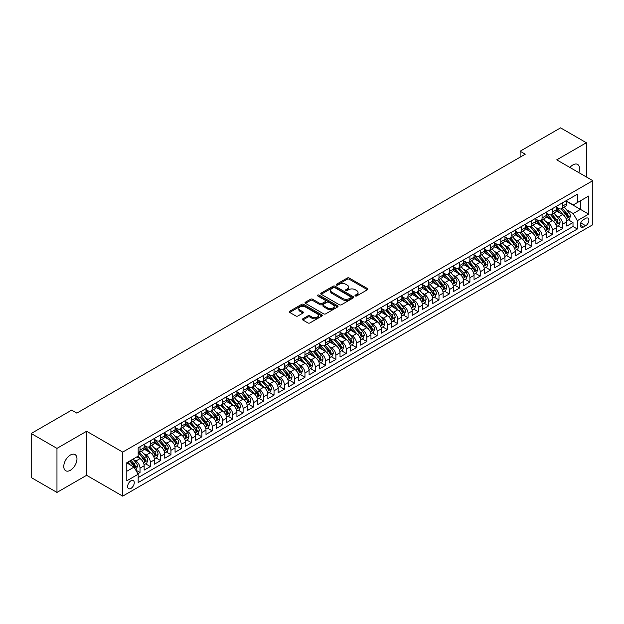 <?xml version="1.0" encoding="UTF-8"?>
<svg xmlns="http://www.w3.org/2000/svg" width="624" height="624" viewBox="0 0 624 624"><rect width="100%" height="100%" fill="white"/><g stroke="black" fill="none" stroke-linecap="round" stroke-linejoin="round"><path stroke-width="0.94" d="M355.306 295.932A0.998 0.577 0 0 0 356.717 295.932L367.474 289.723A1.427 0.827 0 0 0 367.887 289.138A1.427 0.827 0 0 0 367.474 288.553L349.253 278.039A1.427 0.827 0 0 0 347.233 278.039L336.484 284.248A0.998 0.577 0 0 0 336.188 284.653A0.998 0.577 0 0 0 336.484 285.067A0.998 0.577 0 0 0 337.896 285.067L339.292 284.263A4.579 2.644 0 0 1 345.766 284.263L347.279 285.137A4.579 2.644 0 0 1 348.621 287.009A4.579 2.644 0 0 1 347.279 288.881L345.891 289.684A0.998 0.577 0 0 0 345.595 290.09A0.998 0.577 0 0 0 345.891 290.495A0.998 0.577 0 0 0 347.311 290.495L348.699 289.692A4.579 2.644 0 0 1 355.173 289.692L356.694 290.573A4.579 2.644 0 0 1 358.036 292.438A4.579 2.644 0 0 1 356.694 294.31L355.306 295.113A0.998 0.577 0 0 0 355.009 295.526A0.998 0.577 0 0 0 355.306 295.932L355.306 295.113M70.372 470.278A9.329 5.39 120 0 0 76.471 462.056A9.329 5.39 120 0 0 75.044 454.576A9.329 5.39 120 0 0 70.372 455.044A9.329 5.39 120 0 0 64.28 463.265A9.329 5.39 120 0 0 65.707 470.738A9.329 5.39 120 0 0 70.372 470.278M578.815 172.606A9.329 5.39 120 0 0 577.621 164.416A9.329 5.39 120 0 0 572.957 164.884A9.329 5.39 120 0 0 569.93 167.474M130.946 488.405A4.664 2.691 120 0 0 133.988 484.294A4.664 2.691 120 0 0 133.279 480.55A4.664 2.691 120 0 0 130.946 480.784A4.664 2.691 120 0 0 127.897 484.895A4.664 2.691 120 0 0 128.606 488.631A4.664 2.691 120 0 0 130.946 488.405M302.812 318.817A1.427 0.827 0 0 0 302.39 319.402A1.427 0.827 0 0 0 302.812 319.987L307.921 322.936A1.427 0.827 0 0 0 309.941 322.936L321.883 316.04A1.427 0.827 0 0 0 322.304 315.463A1.427 0.827 0 0 0 321.883 314.878L303.67 304.356A1.427 0.827 0 0 0 301.642 304.356L289.708 311.251A1.427 0.827 0 0 0 289.286 311.836A1.427 0.827 0 0 0 289.708 312.421L295.877 315.986A1.427 0.827 0 0 0 297.898 315.986L303.014 313.037A1.427 0.827 0 0 0 303.428 312.452A1.427 0.827 0 0 0 303.014 311.867L299.949 310.097A3.83 2.207 0 0 1 298.826 308.537A3.83 2.207 0 0 1 301.189 306.493A3.83 2.207 0 0 1 305.362 306.977L317.359 313.895A3.83 2.207 0 0 1 318.474 315.463A3.83 2.207 0 0 1 316.111 317.499A3.83 2.207 0 0 1 311.938 317.023L309.941 315.869A1.427 0.827 0 0 0 307.921 315.869L302.812 318.817L302.812 319.987M86.611 431.262L56.971 448.375L31.2 433.493L31.2 477.539L56.971 492.422L86.611 475.309L122.694 496.142L122.694 452.096L86.611 431.262L86.611 475.309M586.357 176.966L586.357 142.74L556.717 159.853L592.8 180.679L122.694 452.096M586.357 142.74L560.586 127.858L520.12 151.219L520.12 157.17M31.2 433.493L71.666 410.132L76.822 413.111L525.275 154.198L520.12 151.219M339.394 304.769A1.427 0.827 0 0 0 341.414 304.769L353.356 297.874A1.427 0.827 0 0 0 353.777 297.289A1.427 0.827 0 0 0 353.356 296.704L335.143 286.19A1.427 0.827 0 0 0 333.115 286.19L321.173 293.085A1.427 0.827 0 0 0 320.759 293.67A1.427 0.827 0 0 0 321.173 294.255L339.394 304.769M318.084 296.15A0.998 0.577 0 0 1 319.098 296.291L319.098 295.097L337.615 305.791A1.427 0.827 0 0 1 338.036 306.376A1.427 0.827 0 0 1 337.615 306.961L325.681 313.856A1.427 0.827 0 0 1 323.653 313.856L305.44 303.334L310.549 300.409L310.549 299.216L305.44 302.172A1.427 0.827 0 0 0 305.019 302.749A1.427 0.827 0 0 0 305.44 303.334L305.44 302.172M310.549 300.409A1.427 0.827 0 0 1 312.577 300.409L312.577 299.216A1.427 0.827 0 0 0 310.549 299.216M312.577 299.216L319.964 303.482A1.427 0.827 0 0 0 321.984 303.482L325.377 301.525A1.427 0.827 0 0 0 325.79 300.94A1.427 0.827 0 0 0 325.377 300.355L317.686 295.916A0.998 0.577 0 0 1 317.39 295.511A0.998 0.577 0 0 1 318.006 294.973A0.998 0.577 0 0 1 319.098 295.097M137.873 473.749L140.018 472.508L135.736 470.044M133.302 459.529L135.892 461.027A5.834 3.37 60 0 1 140.018 468.164L144.136 465.785L144.136 470.129L150.322 466.557L145.634 463.85M143.614 453.578L146.203 455.075A5.834 3.37 60 0 1 150.322 462.212L154.448 459.833L154.448 464.178L160.633 460.606L155.945 457.899M153.925 447.626L156.507 449.116A5.834 3.37 60 0 1 160.633 456.261L164.759 453.882L164.759 458.227L170.945 454.654L166.249 451.948M164.229 441.675L166.819 443.165A5.834 3.37 60 0 1 170.945 450.31L175.063 447.931L175.063 452.275L181.249 448.703L176.561 445.996M174.541 435.724L177.13 437.213A5.834 3.37 60 0 1 181.249 444.358L185.375 441.979L185.375 446.324L191.56 442.751L186.872 440.045M184.852 429.772L187.434 431.262A5.834 3.37 60 0 1 191.56 438.407L195.686 436.028L195.686 440.372L201.872 436.8L197.176 434.093M195.156 423.821L197.746 425.311A5.834 3.37 60 0 1 201.872 432.455L205.998 430.076L205.998 434.421L212.183 430.849L207.488 428.142M205.468 417.862L208.057 419.359A5.834 3.37 60 0 1 212.183 426.504L216.302 424.125L216.302 428.47L222.487 424.897L217.799 422.191M215.779 411.91L218.369 413.408A5.834 3.37 60 0 1 222.487 420.553L226.613 418.166L226.613 422.518L232.799 418.946L228.111 416.231M226.083 405.959L228.673 407.456A5.834 3.37 60 0 1 232.799 414.601L236.925 412.214L236.925 416.559L243.11 412.994L238.415 410.28M236.395 400.007L238.984 401.505A5.834 3.37 60 0 1 243.11 408.65L247.229 406.263L247.229 410.608L253.414 407.043L248.726 404.329M246.706 394.056L249.296 395.554A5.834 3.37 60 0 1 253.414 402.691L257.54 400.312L257.54 404.656L263.726 401.084L259.038 398.377M257.018 388.105L259.6 389.602A5.834 3.37 60 0 1 263.726 396.739L267.852 394.36L267.852 398.705L274.037 395.132L269.342 392.426M267.322 382.153L269.911 383.651A5.834 3.37 60 0 1 274.037 390.788L278.156 388.409L278.156 392.753L284.349 389.181L279.653 386.474M277.633 376.202L280.223 377.699A5.834 3.37 60 0 1 284.349 384.836L288.467 382.457L288.467 386.802L294.653 383.23L289.965 380.523M287.945 370.25L290.534 371.74A5.834 3.37 60 0 1 294.653 378.885L298.779 376.506L298.779 380.851L304.964 377.278L300.277 374.572M298.249 364.299L300.838 365.789A5.834 3.37 60 0 1 304.964 372.934L309.091 370.555L309.091 374.899L315.276 371.327L310.58 368.62M308.56 358.348L311.15 359.837A5.834 3.37 60 0 1 315.276 366.982L319.394 364.603L319.394 368.948L325.58 365.375L320.892 362.669M318.872 352.396L321.461 353.886A5.834 3.37 60 0 1 325.58 361.031L329.706 358.652L329.706 362.996L335.891 359.424L331.204 356.717M329.183 346.445L331.765 347.935A5.834 3.37 60 0 1 335.891 355.079L340.018 352.7L340.018 357.045L346.203 353.473L341.507 350.766M339.487 340.486L342.077 341.983A5.834 3.37 60 0 1 346.203 349.128L350.321 346.749L350.321 351.094L356.507 347.521L351.819 344.815M349.799 334.534L352.388 336.032A5.834 3.37 60 0 1 356.507 343.177L360.633 340.79L360.633 345.134L366.818 341.57L362.131 338.855M360.11 328.583L362.692 330.08A5.834 3.37 60 0 1 366.818 337.225L370.945 334.838L370.945 339.183L377.13 335.618L372.442 332.904M370.414 322.631L373.004 324.129A5.834 3.37 60 0 1 377.13 331.266L381.256 328.887L381.256 333.232L387.442 329.659L382.746 326.953M380.726 316.68L383.315 318.178A5.834 3.37 60 0 1 387.442 325.315L391.56 322.936L391.56 327.28L397.745 323.708L393.058 321.001M391.037 310.729L393.627 312.226A5.834 3.37 60 0 1 397.745 319.363L401.872 316.984L401.872 321.329L408.057 317.756L403.369 315.05M401.341 304.777L403.931 306.275A5.834 3.37 60 0 1 408.057 313.412L412.183 311.033L412.183 315.377L418.369 311.805L413.673 309.098M411.653 298.826L414.242 300.316A5.834 3.37 60 0 1 418.369 307.46L422.487 305.081L422.487 309.426L428.672 305.854L423.985 303.147M421.964 292.874L424.554 294.364A5.834 3.37 60 0 1 428.672 301.509L432.799 299.13L432.799 303.475L438.984 299.902L434.296 297.196M432.276 286.923L434.858 288.413A5.834 3.37 60 0 1 438.984 295.558L443.11 293.179L443.11 297.523L449.296 293.951L444.6 291.244M442.58 280.972L445.169 282.461A5.834 3.37 60 0 1 449.296 289.606L453.422 287.227L453.422 291.572L459.607 287.999L454.912 285.293M452.891 275.02L455.481 276.51A5.834 3.37 60 0 1 459.607 283.655L463.726 281.276L463.726 285.62L469.911 282.048L465.223 279.341M463.203 269.061L465.793 270.559A5.834 3.37 60 0 1 469.911 277.703L474.037 275.324L474.037 279.669L480.223 276.097L475.535 273.39M473.507 263.11L476.096 264.607A5.834 3.37 60 0 1 480.223 271.752L484.349 269.365L484.349 273.718L490.534 270.145L485.839 267.431M483.818 257.158L486.408 258.656A5.834 3.37 60 0 1 490.534 265.801L494.653 263.414L494.653 267.758L500.838 264.194L496.15 261.479M494.13 251.207L496.72 252.704A5.834 3.37 60 0 1 500.838 259.849L504.964 257.462L504.964 261.807L511.15 258.235L506.462 255.528M504.442 245.255L507.023 246.753A5.834 3.37 60 0 1 511.15 253.89L515.276 251.511L515.276 255.856L521.461 252.283L516.766 249.577M514.745 239.304L517.335 240.802A5.834 3.37 60 0 1 521.461 247.939L525.58 245.56L525.58 249.904L531.765 246.332L527.077 243.625M525.057 233.353L527.647 234.85A5.834 3.37 60 0 1 531.765 241.987L535.891 239.608L535.891 243.953L542.077 240.38L537.389 237.674M535.369 227.401L537.958 228.891A5.834 3.37 60 0 1 542.077 236.036L546.203 233.657L546.203 238.001L552.388 234.429L547.7 231.722M545.672 221.45L548.262 222.94A5.834 3.37 60 0 1 552.388 230.084L556.514 227.705L556.514 232.05L562.7 228.478L562.7 224.133A5.834 3.37 -120 0 0 558.574 216.988L555.984 215.498M558.004 225.771L562.7 228.478M144.136 465.785A5.834 3.37 -120 0 0 140.018 458.64L136.921 456.854M154.448 459.833A5.834 3.37 -120 0 0 150.322 452.689L143.949 449.007M164.759 453.882A5.834 3.37 -120 0 0 160.633 446.737L154.261 443.056M175.063 447.931A5.834 3.37 -120 0 0 170.945 440.786L164.564 437.104M185.375 441.979A5.834 3.37 -120 0 0 181.249 434.834L174.876 431.153M195.686 436.028A5.834 3.37 -120 0 0 191.56 428.883L185.188 425.201M205.998 430.076A5.834 3.37 -120 0 0 201.872 422.932L195.491 419.25M216.302 424.125A5.834 3.37 -120 0 0 212.183 416.98L205.803 413.299M226.613 418.166A5.834 3.37 -120 0 0 222.487 411.029L216.115 407.347M236.925 412.214A5.834 3.37 -120 0 0 232.799 405.077L226.426 401.396M247.229 406.263A5.834 3.37 -120 0 0 243.11 399.126L236.73 395.444M257.54 400.312A5.834 3.37 -120 0 0 253.414 393.175L247.042 389.493M267.852 394.36A5.834 3.37 -120 0 0 263.726 387.215L257.353 383.542M278.156 388.409A5.834 3.37 -120 0 0 274.037 381.264L267.657 377.582M288.467 382.457A5.834 3.37 -120 0 0 284.349 375.313L277.969 371.631M298.779 376.506A5.834 3.37 -120 0 0 294.653 369.361L288.28 365.68M309.091 370.555A5.834 3.37 -120 0 0 304.964 363.41L298.592 359.728M319.394 364.603A5.834 3.37 -120 0 0 315.276 357.458L308.896 353.777M329.706 358.652A5.834 3.37 -120 0 0 325.58 351.507L319.207 347.825M340.018 352.7A5.834 3.37 -120 0 0 335.891 345.556L329.519 341.874M350.321 346.749A5.834 3.37 -120 0 0 346.203 339.604L339.823 335.923M360.633 340.79A5.834 3.37 -120 0 0 356.507 333.653L350.134 329.971M370.945 334.838A5.834 3.37 -120 0 0 366.818 327.701L360.446 324.02M381.256 328.887A5.834 3.37 -120 0 0 377.13 321.75L370.757 318.068M391.56 322.936A5.834 3.37 -120 0 0 387.442 315.791L381.061 312.117M401.872 316.984A5.834 3.37 -120 0 0 397.745 309.839L391.373 306.158M412.183 311.033A5.834 3.37 -120 0 0 408.057 303.888L401.684 300.206M422.487 305.081A5.834 3.37 -120 0 0 418.369 297.937L411.988 294.255M432.799 299.13A5.834 3.37 -120 0 0 428.672 291.985L422.3 288.304M443.11 293.179A5.834 3.37 -120 0 0 438.984 286.034L432.611 282.352M453.422 287.227A5.834 3.37 -120 0 0 449.296 280.082L442.915 276.401M463.726 281.276A5.834 3.37 -120 0 0 459.607 274.131L453.227 270.449M474.037 275.324A5.834 3.37 -120 0 0 469.911 268.18L463.538 264.498M484.349 269.365A5.834 3.37 -120 0 0 480.223 262.228L473.85 258.547M494.653 263.414A5.834 3.37 -120 0 0 490.534 256.277L484.154 252.595M504.964 257.462A5.834 3.37 -120 0 0 500.838 250.325L494.465 246.644M515.276 251.511A5.834 3.37 -120 0 0 511.15 244.374L504.777 240.692M525.58 245.56A5.834 3.37 -120 0 0 521.461 238.415L515.081 234.741M535.891 239.608A5.834 3.37 -120 0 0 531.765 232.463L525.392 228.782M546.203 233.657A5.834 3.37 -120 0 0 542.077 226.512L535.704 222.83M556.514 227.705A5.834 3.37 -120 0 0 552.388 220.561L546.016 216.879M585.686 218.361L583.417 219.671A4.516 2.613 120 0 0 580.468 223.649A4.516 2.613 120 0 0 581.162 227.276A4.516 2.613 120 0 0 583.417 227.05L585.686 225.74A4.516 2.613 120 0 0 588.643 221.754A4.516 2.613 120 0 0 587.948 218.135A4.516 2.613 120 0 0 585.686 218.361M122.694 496.142L592.8 224.726L592.8 180.679M126.82 471.26L134.035 467.095L138.161 474.24L138.161 482.57L577.333 229.016L577.333 220.678L573.214 213.541L566.296 209.547M138.161 474.24L126.82 480.784L126.82 462.688L138.161 456.144L138.161 447.814L577.333 194.251L577.333 202.589L588.674 196.037L588.674 214.133L577.333 220.678M144.136 445.31L146.203 446.503A5.834 3.37 60 0 0 149.113 446.792L153.239 444.413A5.834 3.37 -120 0 0 154.448 441.737L154.448 438.407M154.448 439.358L156.507 440.552A5.834 3.37 60 0 0 159.424 440.84L163.55 438.454A5.834 3.37 -120 0 0 164.759 435.786L164.759 432.455M164.759 433.407L166.819 434.6A5.834 3.37 60 0 0 169.736 434.889L173.862 432.502A5.834 3.37 -120 0 0 175.063 429.835L175.063 426.504M175.063 427.456L177.13 428.641A5.834 3.37 60 0 0 180.047 428.93L184.166 426.551A5.834 3.37 -120 0 0 185.375 423.883L185.375 420.553M185.375 421.504L187.434 422.69A5.834 3.37 60 0 0 190.351 422.978L194.477 420.599A5.834 3.37 -120 0 0 195.686 417.932L195.686 414.601M195.686 415.553L197.746 416.738A5.834 3.37 60 0 0 200.663 417.027L204.789 414.648A5.834 3.37 -120 0 0 205.998 411.98L205.998 408.642M205.998 409.601L208.057 410.787A5.834 3.37 60 0 0 210.974 411.076L215.093 408.697A5.834 3.37 -120 0 0 216.302 406.029L216.302 402.691M216.302 403.65L218.369 404.836A5.834 3.37 60 0 0 221.278 405.124L225.404 402.745A5.834 3.37 -120 0 0 226.613 400.078L226.613 396.739M226.613 397.691L228.673 398.884A5.834 3.37 60 0 0 231.59 399.173L235.716 396.794A5.834 3.37 -120 0 0 236.925 394.126L236.925 390.788M236.925 391.739L238.984 392.933A5.834 3.37 60 0 0 241.901 393.221L246.028 390.842A5.834 3.37 -120 0 0 247.229 388.175L247.229 384.836M247.229 385.788L249.296 386.981A5.834 3.37 60 0 0 252.213 387.27L256.331 384.891A5.834 3.37 -120 0 0 257.54 382.216L257.54 378.885M257.54 379.837L259.6 381.03A5.834 3.37 60 0 0 262.517 381.319L266.643 378.94A5.834 3.37 -120 0 0 267.852 376.264L267.852 372.934M267.852 373.885L269.911 375.079A5.834 3.37 60 0 0 272.828 375.367L276.955 372.988A5.834 3.37 -120 0 0 278.156 370.313L278.156 366.982M278.156 367.934L280.223 369.127A5.834 3.37 60 0 0 283.14 369.416L287.258 367.029A5.834 3.37 -120 0 0 288.467 364.361L288.467 361.031M288.467 361.982L290.534 363.176A5.834 3.37 60 0 0 293.444 363.464L297.57 361.078A5.834 3.37 -120 0 0 298.779 358.41L298.779 355.079M298.779 356.031L300.838 357.217A5.834 3.37 60 0 0 303.755 357.513L307.882 355.126A5.834 3.37 -120 0 0 309.091 352.459L309.091 349.128M309.091 350.08L311.15 351.265A5.834 3.37 60 0 0 314.067 351.554L318.185 349.175A5.834 3.37 -120 0 0 319.394 346.507L319.394 343.177M319.394 344.128L321.461 345.314A5.834 3.37 60 0 0 324.371 345.602L328.497 343.223A5.834 3.37 -120 0 0 329.706 340.556L329.706 337.225M329.706 338.177L331.765 339.362A5.834 3.37 60 0 0 334.682 339.651L338.809 337.272A5.834 3.37 -120 0 0 340.018 334.604L340.018 331.266M340.018 332.225L342.077 333.411A5.834 3.37 60 0 0 344.994 333.7L349.12 331.321A5.834 3.37 -120 0 0 350.321 328.653L350.321 325.315M350.321 326.266L352.388 327.46A5.834 3.37 60 0 0 355.306 327.748L359.424 325.369A5.834 3.37 -120 0 0 360.633 322.702L360.633 319.363M360.633 320.315L362.692 321.508A5.834 3.37 60 0 0 365.609 321.797L369.736 319.418A5.834 3.37 -120 0 0 370.945 316.75L370.945 313.412M370.945 314.363L373.004 315.557A5.834 3.37 60 0 0 375.921 315.845L380.047 313.466A5.834 3.37 -120 0 0 381.256 310.791L381.256 307.46M381.256 308.412L383.315 309.605A5.834 3.37 60 0 0 386.233 309.894L390.351 307.515A5.834 3.37 -120 0 0 391.56 304.84L391.56 301.509M391.56 302.461L393.627 303.654A5.834 3.37 60 0 0 396.536 303.943L400.663 301.564A5.834 3.37 -120 0 0 401.872 298.888L401.872 295.558M401.872 296.509L403.931 297.703A5.834 3.37 60 0 0 406.848 297.991L410.974 295.604A5.834 3.37 -120 0 0 412.183 292.937L412.183 289.606M412.183 290.558L414.242 291.751A5.834 3.37 60 0 0 417.16 292.04L421.286 289.653A5.834 3.37 -120 0 0 422.487 286.985L422.487 283.655M422.487 284.606L424.554 285.8A5.834 3.37 60 0 0 427.471 286.088L431.59 283.702A5.834 3.37 -120 0 0 432.799 281.034L432.799 277.703M432.799 278.655L434.858 279.841A5.834 3.37 60 0 0 437.775 280.129L441.901 277.75A5.834 3.37 -120 0 0 443.11 275.083L443.11 271.752M443.11 272.704L445.169 273.889A5.834 3.37 60 0 0 448.087 274.178L452.213 271.799A5.834 3.37 -120 0 0 453.422 269.131L453.422 265.801M453.422 266.752L455.481 267.938A5.834 3.37 60 0 0 458.398 268.226L462.517 265.847A5.834 3.37 -120 0 0 463.726 263.18L463.726 259.841M463.726 260.801L465.793 261.986A5.834 3.37 60 0 0 468.702 262.275L472.828 259.896A5.834 3.37 -120 0 0 474.037 257.228L474.037 253.89M474.037 254.849L476.096 256.035A5.834 3.37 60 0 0 479.014 256.324L483.14 253.945A5.834 3.37 -120 0 0 484.349 251.277L484.349 247.939M484.349 248.89L486.408 250.084A5.834 3.37 60 0 0 489.325 250.372L493.444 247.993A5.834 3.37 -120 0 0 494.653 245.326L494.653 241.987M494.653 242.939L496.72 244.132A5.834 3.37 60 0 0 499.637 244.421L503.755 242.042A5.834 3.37 -120 0 0 504.964 239.366L504.964 236.036M504.964 236.987L507.023 238.181A5.834 3.37 60 0 0 509.941 238.469L514.067 236.09A5.834 3.37 -120 0 0 515.276 233.415L515.276 230.084M515.276 231.036L517.335 232.229A5.834 3.37 60 0 0 520.252 232.518L524.378 230.139A5.834 3.37 -120 0 0 525.58 227.464L525.58 224.133M525.58 225.085L527.647 226.278A5.834 3.37 60 0 0 530.564 226.567L534.682 224.188A5.834 3.37 -120 0 0 535.891 221.512L535.891 218.182M535.891 219.133L537.958 220.327A5.834 3.37 60 0 0 540.868 220.615L544.994 218.228A5.834 3.37 -120 0 0 546.203 215.561L546.203 212.23M546.203 213.182L548.262 214.375A5.834 3.37 60 0 0 551.179 214.664L555.305 212.277A5.834 3.37 -120 0 0 556.514 209.609L556.514 206.279M138.161 477.571L573.004 226.512L573.004 222.526L566.818 226.099L566.818 221.754A5.834 3.37 -120 0 0 562.7 214.609L556.319 210.928M556.514 207.23L558.574 208.416A5.834 3.37 -120 0 0 561.491 208.712A5.834 3.37 -120 0 0 562.7 206.037L562.7 202.706M561.491 208.712L565.609 206.326A5.834 3.37 -120 0 0 566.818 203.658L566.818 200.327M140.018 446.737L140.018 450.076A5.834 3.37 60 0 1 138.809 452.743A5.834 3.37 60 0 1 138.161 452.977M138.809 452.743L142.927 450.364A5.834 3.37 -120 0 0 144.136 447.689L144.136 444.358M150.322 440.786L150.322 444.116A5.834 3.37 60 0 1 149.113 446.792M160.633 434.834L160.633 438.165A5.834 3.37 60 0 1 159.424 440.84M170.945 428.883L170.945 432.214A5.834 3.37 60 0 1 169.736 434.889M181.249 422.932L181.249 426.262A5.834 3.37 60 0 1 180.047 428.93M191.56 416.98L191.56 420.311A5.834 3.37 60 0 1 190.351 422.978M201.872 411.029L201.872 414.359A5.834 3.37 60 0 1 200.663 417.027M212.183 405.077L212.183 408.408A5.834 3.37 60 0 1 210.974 411.076M222.487 399.126L222.487 402.457A5.834 3.37 60 0 1 221.278 405.124M232.799 393.167L232.799 396.505A5.834 3.37 60 0 1 231.59 399.173M243.11 387.215L243.11 390.554A5.834 3.37 60 0 1 241.901 393.221M253.414 381.264L253.414 384.602A5.834 3.37 60 0 1 252.213 387.27M263.726 375.313L263.726 378.651A5.834 3.37 60 0 1 262.517 381.319M274.037 369.361L274.037 372.692A5.834 3.37 60 0 1 272.828 375.367M284.349 363.41L284.349 366.74A5.834 3.37 60 0 1 283.14 369.416M294.653 357.458L294.653 360.789A5.834 3.37 60 0 1 293.444 363.464M304.964 351.507L304.964 354.838A5.834 3.37 60 0 1 303.755 357.513M315.276 345.556L315.276 348.886A5.834 3.37 60 0 1 314.067 351.554M325.58 339.604L325.58 342.935A5.834 3.37 60 0 1 324.371 345.602M335.891 333.653L335.891 336.983A5.834 3.37 60 0 1 334.682 339.651M346.203 327.701L346.203 331.032A5.834 3.37 60 0 1 344.994 333.7M356.507 321.75L356.507 325.081A5.834 3.37 60 0 1 355.306 327.748M366.818 315.791L366.818 319.129A5.834 3.37 60 0 1 365.609 321.797M377.13 309.839L377.13 313.178A5.834 3.37 60 0 1 375.921 315.845M387.442 303.888L387.442 307.226A5.834 3.37 60 0 1 386.233 309.894M397.745 297.937L397.745 301.275A5.834 3.37 60 0 1 396.536 303.943M408.057 291.985L408.057 295.316A5.834 3.37 60 0 1 406.848 297.991M418.369 286.034L418.369 289.364A5.834 3.37 60 0 1 417.16 292.04M428.672 280.082L428.672 283.413A5.834 3.37 60 0 1 427.471 286.088M438.984 274.131L438.984 277.462A5.834 3.37 60 0 1 437.775 280.129M449.296 268.18L449.296 271.51A5.834 3.37 60 0 1 448.087 274.178M459.607 262.228L459.607 265.559A5.834 3.37 60 0 1 458.398 268.226M469.911 256.277L469.911 259.607A5.834 3.37 60 0 1 468.702 262.275M480.223 250.325L480.223 253.656A5.834 3.37 60 0 1 479.014 256.324M490.534 244.366L490.534 247.705A5.834 3.37 60 0 1 489.325 250.372M500.838 238.415L500.838 241.753A5.834 3.37 60 0 1 499.637 244.421M511.15 232.463L511.15 235.802A5.834 3.37 60 0 1 509.941 238.469M521.461 226.512L521.461 229.85A5.834 3.37 60 0 1 520.252 232.518M531.765 220.561L531.765 223.891A5.834 3.37 60 0 1 530.564 226.567M542.077 214.609L542.077 217.94A5.834 3.37 60 0 1 540.868 220.615M552.388 208.658L552.388 211.988A5.834 3.37 60 0 1 551.179 214.664M552.388 230.084L552.388 234.429M542.077 236.036L542.077 240.38M531.765 241.987L531.765 246.332M521.461 247.939L521.461 252.283M511.15 253.89L511.15 258.235M500.838 259.849L500.838 264.194M490.534 265.801L490.534 270.145M480.223 271.752L480.223 276.097M469.911 277.703L469.911 282.048M459.607 283.655L459.607 287.999M449.296 289.606L449.296 293.951M438.984 295.558L438.984 299.902M428.672 301.509L428.672 305.854M418.369 307.46L418.369 311.805M408.057 313.412L408.057 317.756M397.745 319.363L397.745 323.708M387.442 325.315L387.442 329.659M377.13 331.266L377.13 335.618M366.818 337.225L366.818 341.57M356.507 343.177L356.507 347.521M346.203 349.128L346.203 353.473M335.891 355.079L335.891 359.424M325.58 361.031L325.58 365.375M315.276 366.982L315.276 371.327M304.964 372.934L304.964 377.278M294.653 378.885L294.653 383.23M284.349 384.836L284.349 389.181M274.037 390.788L274.037 395.132M263.726 396.739L263.726 401.084M253.414 402.691L253.414 407.043M243.11 408.65L243.11 412.994M232.799 414.601L232.799 418.946M222.487 420.553L222.487 424.897M212.183 426.504L212.183 430.849M201.872 432.455L201.872 436.8M191.56 438.407L191.56 442.751M181.249 444.358L181.249 448.703M170.945 450.31L170.945 454.654M160.633 456.261L160.633 460.606M150.322 462.212L150.322 466.557M140.018 468.164L140.018 472.508M134.035 467.095L126.82 462.93M573.214 213.541L580.429 209.375L580.429 200.803L588.674 196.037M566.818 201.513L588.674 214.133M566.818 201.279L573.214 204.968L577.333 202.589M56.971 448.375L56.971 492.422M568.316 219.82L573.004 222.526M573.004 226.512L577.333 229.016M355.703 296.072L356.694 295.503A4.579 2.644 0 0 0 358.036 293.631L358.036 292.438M348.621 287.009L348.621 288.194A4.579 2.644 0 0 1 347.279 290.066L346.289 290.636M367.474 288.553L367.474 289.723L349.253 279.232A1.427 0.827 0 0 0 347.233 279.232L336.882 285.207M353.356 296.704L353.356 297.874L335.143 287.383A1.427 0.827 0 0 0 333.115 287.383L321.196 294.263M350.828 297.703A0.998 0.577 0 0 0 351.117 297.289A0.998 0.577 0 0 0 350.828 296.884L334.838 287.648A0.998 0.577 0 0 0 333.419 287.648L331.952 288.499A4.579 2.644 0 0 0 330.611 290.371A4.579 2.644 0 0 0 331.952 292.235L342.88 298.545A4.579 2.644 0 0 0 349.354 298.545L350.828 297.703L350.828 298.888A0.998 0.577 0 0 0 351.117 298.483L351.117 297.289M330.611 290.371L330.611 291.556A4.579 2.644 0 0 0 331.952 293.428L331.952 292.235M350.828 298.888L349.354 299.738A4.579 2.644 0 0 1 342.88 299.738L331.952 293.428M312.577 300.409L319.964 304.676A1.427 0.827 0 0 0 321.984 304.676L325.377 302.718A1.427 0.827 0 0 0 325.79 302.133L325.79 300.94M319.098 296.291L337.6 306.969M327.623 307.905A3.83 2.207 0 0 0 331.796 308.389A3.83 2.207 0 0 0 334.16 306.345A3.83 2.207 0 0 0 333.037 304.785L328.817 302.344A1.427 0.827 0 0 0 326.789 302.344L323.404 304.301A1.427 0.827 0 0 0 322.982 304.886A1.427 0.827 0 0 0 323.404 305.471L327.623 307.905L327.623 309.098A3.83 2.207 0 0 0 331.796 309.574A3.83 2.207 0 0 0 334.16 307.538L334.16 306.345M322.982 304.886L322.982 306.072A1.427 0.827 0 0 0 323.404 306.657L323.404 305.471M327.623 309.098L323.404 306.657M318.474 315.463L318.474 316.649A3.83 2.207 0 0 1 316.111 318.692A3.83 2.207 0 0 1 311.938 318.217L309.941 317.062A1.427 0.827 0 0 0 307.921 317.062L302.827 319.995M298.826 308.537L298.826 309.73A3.83 2.207 0 0 0 299.949 311.29L299.949 310.097M302.991 313.045L299.949 311.29M321.883 314.878L321.883 316.04L303.67 305.549A1.427 0.827 0 0 0 301.642 305.549L289.723 312.429M566.732 220.732L569.4 219.196L570.43 216.216A3.861 2.231 -120 0 0 568.924 212.589L564.213 207.137M563.269 214.984L557.684 208.517A11.154 6.443 -120 0 0 556.514 207.293M560.204 213.174L557.084 209.555A9.259 5.343 -120 0 0 556.514 208.931M560.96 208.915L565.726 214.438A3.861 2.231 60 0 1 567.107 217.097L568.339 216.38A3.861 2.231 -120 0 0 566.966 213.72L562.255 208.268M561.241 208.829L566.366 214.757A1.966 1.139 60 0 1 566.857 215.522L568.339 216.38M567.107 217.097L567.388 217.558M556.421 226.684L559.088 225.147L560.118 222.167A3.861 2.231 -120 0 0 558.613 218.54L553.901 213.088M552.958 220.943L547.373 214.469A11.154 6.443 -120 0 0 546.203 213.244M549.9 219.125L546.772 215.506A9.259 5.343 -120 0 0 546.203 214.882M550.657 214.867L555.422 220.389A3.861 2.231 60 0 1 556.795 223.049L558.035 222.331A3.861 2.231 -120 0 0 556.655 219.671L551.944 214.219M550.937 214.781L556.054 220.709A1.966 1.139 60 0 1 556.553 221.481L558.035 222.331M556.795 223.049L557.076 223.509M546.117 232.635L548.777 231.098L549.806 228.119A3.861 2.231 -120 0 0 548.309 224.492L543.598 219.04M542.654 226.894L537.061 220.42A11.154 6.443 -120 0 0 535.891 219.196M539.588 225.077L536.461 221.458A9.259 5.343 -120 0 0 535.891 220.834M540.345 220.826L545.111 226.34A3.861 2.231 60 0 1 546.484 229L547.724 228.283A3.861 2.231 -120 0 0 546.343 225.623L541.64 220.171M540.626 220.732L545.743 226.66A1.966 1.139 60 0 1 546.242 227.432L547.724 228.283M546.484 229L546.764 229.46M535.805 238.586L538.473 237.05L539.503 234.07A3.861 2.231 -120 0 0 537.997 230.443L533.286 224.991M532.342 232.846L526.757 226.372A11.154 6.443 -120 0 0 525.58 225.147M529.277 231.028L526.157 227.409A9.259 5.343 -120 0 0 525.58 226.785M530.033 226.777L534.799 232.292A3.861 2.231 60 0 1 536.18 234.952L537.412 234.234A3.861 2.231 -120 0 0 536.039 231.574L531.328 226.122M530.314 226.684L535.439 232.612A1.966 1.139 60 0 1 535.93 233.384L537.412 234.234M536.18 234.952L536.461 235.412M525.494 244.538L528.161 243.001L529.191 240.022A3.861 2.231 -120 0 0 527.686 236.395L522.974 230.942M522.031 238.797L516.446 232.331A11.154 6.443 -120 0 0 515.276 231.098M518.965 236.98L515.845 233.36A9.259 5.343 -120 0 0 515.276 232.744M519.73 232.729L524.488 238.243A3.861 2.231 60 0 1 525.868 240.903L527.108 240.193A3.861 2.231 -120 0 0 525.728 237.526L521.017 232.073M520.01 232.635L525.127 238.563A1.966 1.139 60 0 1 525.619 239.335L527.108 240.193M525.868 240.903L526.149 241.363M515.19 250.489L517.85 248.953L518.879 245.981A3.861 2.231 -120 0 0 517.374 242.346L512.671 236.894M511.727 244.748L506.134 238.282A11.154 6.443 -120 0 0 504.964 237.05M508.661 242.931L505.534 239.312A9.259 5.343 -120 0 0 504.964 238.696M509.418 238.68L514.184 244.195A3.861 2.231 60 0 1 515.557 246.854L516.797 246.145A3.861 2.231 -120 0 0 515.416 243.477L510.705 238.025M509.699 238.586L514.816 244.514A1.966 1.139 60 0 1 515.315 245.287L516.797 246.145M515.557 246.854L515.837 247.315M504.878 256.441L507.538 254.904L508.576 251.932A3.861 2.231 -120 0 0 507.07 248.305L502.359 242.845M501.415 250.7L495.83 244.234A11.154 6.443 -120 0 0 494.653 243.009M498.35 248.882L495.222 245.263A9.259 5.343 -120 0 0 494.653 244.647M499.106 244.631L503.872 250.146A3.861 2.231 60 0 1 505.253 252.806L506.485 252.096A3.861 2.231 -120 0 0 505.112 249.428L500.401 243.976M499.387 244.538L504.504 250.466A1.966 1.139 60 0 1 505.003 251.238L506.485 252.096M505.253 252.806L505.534 253.266M494.567 262.392L497.234 260.855L498.264 257.884A3.861 2.231 -120 0 0 496.759 254.257L492.047 248.797M491.104 256.651L485.519 250.185A11.154 6.443 -120 0 0 484.349 248.96M488.038 254.834L484.918 251.222A9.259 5.343 -120 0 0 484.349 250.598M488.795 250.583L493.561 256.097A3.861 2.231 60 0 1 494.941 258.757L496.174 258.047A3.861 2.231 -120 0 0 494.801 255.388L490.09 249.928M489.076 250.489L494.2 256.417A1.966 1.139 60 0 1 494.692 257.189L496.174 258.047M494.941 258.757L495.222 259.217M484.263 268.351L486.923 266.807L487.952 263.835A3.861 2.231 -120 0 0 486.447 260.208L481.736 254.748M480.792 262.603L475.207 256.136A11.154 6.443 -120 0 0 474.037 254.912M477.734 260.785L474.607 257.174A9.259 5.343 -120 0 0 474.037 256.55M478.491 256.534L483.257 262.049A3.861 2.231 60 0 1 484.63 264.709L485.87 263.999A3.861 2.231 -120 0 0 484.489 261.339L479.778 255.879M478.772 256.441L483.889 262.369A1.966 1.139 60 0 1 484.388 263.141L485.87 263.999M484.63 264.709L484.91 265.169M473.951 274.303L476.611 272.758L477.641 269.786A3.861 2.231 -120 0 0 476.143 266.159L471.432 260.707M470.488 268.554L464.903 262.088A11.154 6.443 -120 0 0 463.726 260.863M467.423 266.737L464.295 263.125A9.259 5.343 -120 0 0 463.726 262.501M468.179 262.486L472.945 268A3.861 2.231 60 0 1 474.318 270.668L475.558 269.95A3.861 2.231 -120 0 0 474.178 267.29L469.474 261.838M468.46 262.4L473.577 268.32A1.966 1.139 60 0 1 474.076 269.092L475.558 269.95M474.318 270.668L474.599 271.12M463.64 280.254L466.307 278.71L467.337 275.738A3.861 2.231 -120 0 0 465.832 272.111L461.12 266.659M460.177 274.505L454.592 268.039A11.154 6.443 -120 0 0 453.422 266.815M457.111 272.696L453.991 269.077A9.259 5.343 -120 0 0 453.422 268.453M457.868 268.437L462.634 273.952A3.861 2.231 60 0 1 464.014 276.619L465.247 275.902A3.861 2.231 -120 0 0 463.874 273.242L459.163 267.79M458.149 268.351L463.273 274.279A1.966 1.139 60 0 1 463.765 275.044L465.247 275.902M464.014 276.619L464.295 277.072M453.328 286.205L455.996 284.669L457.025 281.689A3.861 2.231 -120 0 0 455.52 278.062L450.809 272.61M449.865 280.457L444.28 273.991A11.154 6.443 -120 0 0 443.11 272.766M446.807 278.647L443.68 275.028A9.259 5.343 -120 0 0 443.11 274.404M447.564 274.388L452.322 279.903A3.861 2.231 60 0 1 453.703 282.571L454.943 281.853A3.861 2.231 -120 0 0 453.562 279.193L448.851 273.741M447.845 274.303L452.962 280.231A1.966 1.139 60 0 1 453.453 280.995L454.943 281.853M453.703 282.571L453.983 283.023M443.024 292.157L445.684 290.62L446.714 287.641A3.861 2.231 -120 0 0 445.208 284.014L440.505 278.561M439.561 286.408L433.969 279.942A11.154 6.443 -120 0 0 432.799 278.717M436.496 284.599L433.368 280.979A9.259 5.343 -120 0 0 432.799 280.355M437.252 280.34L442.018 285.862A3.861 2.231 60 0 1 443.391 288.522L444.631 287.804A3.861 2.231 -120 0 0 443.251 285.145L438.539 279.692M437.533 280.254L442.65 286.182A1.966 1.139 60 0 1 443.149 286.946L444.631 287.804M443.391 288.522L443.672 288.974M432.713 298.108L435.38 296.572L436.41 293.592A3.861 2.231 -120 0 0 434.905 289.965L430.193 284.513M429.25 292.36L423.665 285.893A11.154 6.443 -120 0 0 422.487 284.669M426.184 290.55L423.064 286.931A9.259 5.343 -120 0 0 422.487 286.307M426.941 286.291L431.707 291.814A3.861 2.231 60 0 1 433.087 294.473L434.32 293.756A3.861 2.231 -120 0 0 432.947 291.096L428.236 285.644M427.222 286.205L432.338 292.133A1.966 1.139 60 0 1 432.838 292.898L434.32 293.756M433.087 294.473L433.368 294.934M422.401 304.06L425.069 302.523L426.098 299.543A3.861 2.231 -120 0 0 424.593 295.916L419.882 290.464M418.938 298.319L413.353 291.845A11.154 6.443 -120 0 0 412.183 290.62M415.873 296.501L412.753 292.882A9.259 5.343 -120 0 0 412.183 292.258M416.637 292.25L421.395 297.765A3.861 2.231 60 0 1 422.776 300.425L424.016 299.707A3.861 2.231 -120 0 0 422.635 297.047L417.924 291.595M416.91 292.157L422.035 298.085A1.966 1.139 60 0 1 422.526 298.857L424.016 299.707M422.776 300.425L423.056 300.885M412.097 310.011L414.757 308.474L415.787 305.495A3.861 2.231 -120 0 0 414.281 301.868L409.57 296.416M408.626 304.27L403.042 297.796A11.154 6.443 -120 0 0 401.872 296.572M405.569 302.453L402.441 298.834A9.259 5.343 -120 0 0 401.872 298.21M406.325 298.202L411.091 303.716A3.861 2.231 60 0 1 412.464 306.376L413.704 305.659A3.861 2.231 -120 0 0 412.324 302.999L407.612 297.547M406.606 298.108L411.723 304.036A1.966 1.139 60 0 1 412.222 304.808L413.704 305.659M412.464 306.376L412.745 306.836M401.786 315.962L404.446 314.426L405.483 311.446A3.861 2.231 -120 0 0 403.978 307.819L399.266 302.367M398.323 310.222L392.738 303.755A11.154 6.443 -120 0 0 391.56 302.523M395.257 308.404L392.129 304.785A9.259 5.343 -120 0 0 391.56 304.169M396.014 304.153L400.78 309.668A3.861 2.231 60 0 1 402.16 312.328L403.393 311.618A3.861 2.231 -120 0 0 402.02 308.95L397.309 303.498M396.295 304.06L401.411 309.988A1.966 1.139 60 0 1 401.911 310.76L403.393 311.618M402.16 312.328L402.441 312.788M391.474 321.914L394.142 320.377L395.171 317.398A3.861 2.231 -120 0 0 393.666 313.771L388.955 308.318M388.011 316.173L382.426 309.707A11.154 6.443 -120 0 0 381.256 308.474M384.946 314.356L381.826 310.736A9.259 5.343 -120 0 0 381.256 310.12M385.702 310.105L390.468 315.619A3.861 2.231 60 0 1 391.849 318.279L393.081 317.569A3.861 2.231 -120 0 0 391.708 314.902L386.997 309.449M385.983 310.011L391.108 315.939A1.966 1.139 60 0 1 391.599 316.711L393.081 317.569M391.849 318.279L392.129 318.739M381.163 327.865L383.83 326.329L384.86 323.357A3.861 2.231 -120 0 0 383.354 319.722L378.643 314.27M377.699 322.124L372.115 315.658A11.154 6.443 -120 0 0 370.945 314.426M374.642 320.307L371.514 316.688A9.259 5.343 -120 0 0 370.945 316.072M375.398 316.056L380.156 321.571A3.861 2.231 60 0 1 381.537 324.23L382.777 323.521A3.861 2.231 -120 0 0 381.397 320.853L376.685 315.401M375.679 315.962L380.796 321.89A1.966 1.139 60 0 1 381.295 322.663L382.777 323.521M381.537 324.23L381.818 324.691M370.859 333.817L373.519 332.28L374.548 329.308A3.861 2.231 -120 0 0 373.051 325.681L368.339 320.221M367.396 328.076L361.803 321.61A11.154 6.443 -120 0 0 360.633 320.385M364.33 326.258L361.202 322.639A9.259 5.343 -120 0 0 360.633 322.023M365.087 322.007L369.853 327.522A3.861 2.231 60 0 1 371.225 330.182L372.466 329.472A3.861 2.231 -120 0 0 371.085 326.812L366.382 321.352M365.368 321.914L370.484 327.842A1.966 1.139 60 0 1 370.984 328.614L372.466 329.472M371.225 330.182L371.506 330.642M360.547 339.768L363.215 338.231L364.244 335.26A3.861 2.231 -120 0 0 362.739 331.633L358.028 326.173M357.084 334.027L351.499 327.561A11.154 6.443 -120 0 0 350.321 326.336M354.019 332.21L350.899 328.598A9.259 5.343 -120 0 0 350.321 327.974M354.775 327.959L359.541 333.473A3.861 2.231 60 0 1 360.922 336.133L362.154 335.423A3.861 2.231 -120 0 0 360.781 332.764L356.07 327.304M355.056 327.865L360.181 333.793A1.966 1.139 60 0 1 360.672 334.565L362.154 335.423M360.922 336.133L361.202 336.593M350.236 345.727L352.903 344.183L353.933 341.211A3.861 2.231 -120 0 0 352.427 337.584L347.716 332.132M346.772 339.979L341.188 333.512A11.154 6.443 -120 0 0 340.018 332.288M343.707 338.161L340.587 334.55A9.259 5.343 -120 0 0 340.018 333.926M344.471 333.91L349.229 339.425A3.861 2.231 60 0 1 350.61 342.085L351.85 341.375A3.861 2.231 -120 0 0 350.47 338.715L345.758 333.263M344.744 333.824L349.869 339.745A1.966 1.139 60 0 1 350.36 340.517L351.85 341.375M350.61 342.085L350.891 342.545M339.932 351.679L342.592 350.134L343.621 347.162A3.861 2.231 -120 0 0 342.116 343.535L337.412 338.083M336.469 345.93L330.876 339.464A11.154 6.443 -120 0 0 329.706 338.239M333.403 344.12L330.275 340.501A9.259 5.343 -120 0 0 329.706 339.877M334.16 339.862L338.926 345.376A3.861 2.231 60 0 1 340.298 348.044L341.539 347.326A3.861 2.231 -120 0 0 340.158 344.666L335.447 339.214M334.441 339.776L339.557 345.696A1.966 1.139 60 0 1 340.057 346.468L341.539 347.326M340.298 348.044L340.579 348.496M329.62 357.63L332.28 356.093L333.317 353.114A3.861 2.231 -120 0 0 331.812 349.487L327.101 344.035M326.157 351.881L320.572 345.415A11.154 6.443 -120 0 0 319.394 344.191M323.092 350.072L319.964 346.453A9.259 5.343 -120 0 0 319.394 345.829M323.848 345.813L328.614 351.328A3.861 2.231 60 0 1 329.995 353.995L331.227 353.278A3.861 2.231 -120 0 0 329.854 350.618L325.143 345.166M324.129 345.727L329.246 351.655A1.966 1.139 60 0 1 329.745 352.42L331.227 353.278M329.995 353.995L330.275 354.448M319.309 363.581L321.976 362.045L323.006 359.065A3.861 2.231 -120 0 0 321.5 355.438L316.789 349.986M315.845 357.833L310.261 351.367A11.154 6.443 -120 0 0 309.091 350.142M312.78 356.023L309.66 352.404A9.259 5.343 -120 0 0 309.091 351.78M313.537 351.764L318.302 357.287A3.861 2.231 60 0 1 319.683 359.947L320.915 359.229A3.861 2.231 -120 0 0 319.543 356.569L314.831 351.117M313.817 351.679L318.942 357.607A1.966 1.139 60 0 1 319.433 358.371L320.915 359.229M319.683 359.947L319.964 360.399M309.005 369.533L311.665 367.996L312.694 365.017A3.861 2.231 -120 0 0 311.189 361.39L306.478 355.937M305.534 363.784L299.949 357.318A11.154 6.443 -120 0 0 298.779 356.093M302.476 361.975L299.348 358.355A9.259 5.343 -120 0 0 298.779 357.731M303.233 357.716L307.999 363.238A3.861 2.231 60 0 1 309.371 365.898L310.612 365.18A3.861 2.231 -120 0 0 309.231 362.521L304.52 357.068M303.514 357.63L308.63 363.558A1.966 1.139 60 0 1 309.13 364.322L310.612 365.18M309.371 365.898L309.652 366.358M298.693 375.484L301.353 373.948L302.383 370.968A3.861 2.231 -120 0 0 300.885 367.341L296.174 361.889M295.23 369.743L289.645 363.269A11.154 6.443 -120 0 0 288.467 362.045M292.165 367.926L289.037 364.307A9.259 5.343 -120 0 0 288.467 363.683M292.921 363.667L297.687 369.19A3.861 2.231 60 0 1 299.06 371.849L300.3 371.132A3.861 2.231 -120 0 0 298.919 368.472L294.216 363.02M293.202 363.581L298.319 369.509A1.966 1.139 60 0 1 298.818 370.282L300.3 371.132M299.06 371.849L299.341 372.31M288.382 381.436L291.049 379.899L292.079 376.919A3.861 2.231 -120 0 0 290.573 373.292L285.862 367.84M284.918 375.695L279.334 369.221A11.154 6.443 -120 0 0 278.156 367.996M281.853 373.877L278.733 370.258A9.259 5.343 -120 0 0 278.156 369.634M282.61 369.626L287.375 375.141A3.861 2.231 60 0 1 288.756 377.801L289.988 377.083A3.861 2.231 -120 0 0 288.616 374.423L283.904 368.971M282.89 369.533L288.015 375.461A1.966 1.139 60 0 1 288.506 376.233L289.988 377.083M288.756 377.801L289.037 378.261M278.07 387.387L280.738 385.85L281.767 382.871A3.861 2.231 -120 0 0 280.262 379.244L275.551 373.792M274.607 381.646L269.022 375.18A11.154 6.443 -120 0 0 267.852 373.948M271.541 379.829L268.421 376.21A9.259 5.343 -120 0 0 267.852 375.586M272.306 375.578L277.064 381.092A3.861 2.231 60 0 1 278.444 383.752L279.685 383.035A3.861 2.231 -120 0 0 278.304 380.375L273.593 374.923M272.587 375.484L277.703 381.412A1.966 1.139 60 0 1 278.195 382.184L279.685 383.035M278.444 383.752L278.725 384.212M267.766 393.338L270.426 391.802L271.456 388.822A3.861 2.231 -120 0 0 269.95 385.195L265.247 379.743M264.303 387.598L258.71 381.131A11.154 6.443 -120 0 0 257.54 379.899M261.238 385.78L258.11 382.161A9.259 5.343 -120 0 0 257.54 381.545M261.994 381.529L266.76 387.044A3.861 2.231 60 0 1 268.133 389.704L269.373 388.994A3.861 2.231 -120 0 0 267.992 386.326L263.281 380.874M262.275 381.436L267.392 387.364A1.966 1.139 60 0 1 267.891 388.136L269.373 388.994M268.133 389.704L268.414 390.164M257.455 399.29L260.122 397.753L261.152 394.781A3.861 2.231 -120 0 0 259.646 391.147L254.935 385.694M253.991 393.549L248.407 387.083A11.154 6.443 -120 0 0 247.229 385.85M250.926 391.732L247.806 388.112A9.259 5.343 -120 0 0 247.229 387.496M251.683 387.481L256.448 392.995A3.861 2.231 60 0 1 257.829 395.655L259.061 394.945A3.861 2.231 -120 0 0 257.689 392.278L252.977 386.825M251.963 387.387L257.08 393.315A1.966 1.139 60 0 1 257.579 394.087L259.061 394.945M257.829 395.655L258.11 396.115M247.143 405.241L249.811 403.705L250.84 400.733A3.861 2.231 -120 0 0 249.335 397.106L244.624 391.646M243.68 399.5L238.095 393.034A11.154 6.443 -120 0 0 236.925 391.81M240.614 397.683L237.494 394.064A9.259 5.343 -120 0 0 236.925 393.448M241.371 393.432L246.137 398.947A3.861 2.231 60 0 1 247.517 401.606L248.758 400.897A3.861 2.231 -120 0 0 247.377 398.237L242.666 392.777M241.652 393.338L246.776 399.266A1.966 1.139 60 0 1 247.268 400.039L248.758 400.897M247.517 401.606L247.798 402.067M236.839 411.193L239.499 409.656L240.529 406.684A3.861 2.231 -120 0 0 239.023 403.057L234.312 397.597M233.368 405.452L227.783 398.986A11.154 6.443 -120 0 0 226.613 397.761M230.311 403.634L227.183 400.023A9.259 5.343 -120 0 0 226.613 399.399M231.067 399.383L235.833 404.898A3.861 2.231 60 0 1 237.206 407.558L238.446 406.848A3.861 2.231 -120 0 0 237.065 404.188L232.354 398.728M231.348 399.29L236.465 405.218A1.966 1.139 60 0 1 236.964 405.99L238.446 406.848M237.206 407.558L237.487 408.018M226.528 417.152L229.187 415.607L230.217 412.636A3.861 2.231 -120 0 0 228.719 409.009L224.008 403.556M223.064 411.403L217.48 404.937A11.154 6.443 -120 0 0 216.302 403.712M219.999 409.586L216.871 405.974A9.259 5.343 -120 0 0 216.302 405.35M220.756 405.335L225.521 410.849A3.861 2.231 60 0 1 226.894 413.509L228.134 412.799A3.861 2.231 -120 0 0 226.754 410.14L222.05 404.68M221.036 405.241L226.153 411.169A1.966 1.139 60 0 1 226.652 411.941L228.134 412.799M226.894 413.509L227.183 413.969M216.216 423.103L218.884 421.559L219.913 418.587A3.861 2.231 -120 0 0 218.408 414.96L213.697 409.508M212.753 417.355L207.168 410.888A11.154 6.443 -120 0 0 205.998 409.664M209.687 415.537L206.567 411.926A9.259 5.343 -120 0 0 205.998 411.302M210.444 411.286L215.21 416.801A3.861 2.231 60 0 1 216.59 419.468L217.823 418.751A3.861 2.231 -120 0 0 216.45 416.091L211.739 410.639M210.725 411.2L215.849 417.121A1.966 1.139 60 0 1 216.341 417.893L217.823 418.751M216.59 419.468L216.871 419.921M205.904 429.055L208.572 427.518L209.602 424.538A3.861 2.231 -120 0 0 208.096 420.911L203.385 415.459M202.441 423.306L196.856 416.84A11.154 6.443 -120 0 0 195.686 415.615M199.384 421.496L196.256 417.877A9.259 5.343 -120 0 0 195.686 417.253M200.14 417.238L204.898 422.752A3.861 2.231 60 0 1 206.279 425.42L207.519 424.702A3.861 2.231 -120 0 0 206.138 422.042L201.427 416.59M200.421 417.152L205.538 423.08A1.966 1.139 60 0 1 206.029 423.844L207.519 424.702M206.279 425.42L206.56 425.872M195.601 435.006L198.26 433.469L199.29 430.49A3.861 2.231 -120 0 0 197.785 426.863L193.081 421.411M192.137 429.257L186.545 422.791A11.154 6.443 -120 0 0 185.375 421.567M189.072 427.448L185.944 423.829A9.259 5.343 -120 0 0 185.375 423.205M189.829 423.189L194.594 428.704A3.861 2.231 60 0 1 195.967 431.371L197.207 430.654A3.861 2.231 -120 0 0 195.827 427.994L191.116 422.542M190.109 423.103L195.226 429.031A1.966 1.139 60 0 1 195.725 429.796L197.207 430.654M195.967 431.371L196.248 431.824M185.289 440.957L187.957 439.421L188.986 436.441A3.861 2.231 -120 0 0 187.481 432.814L182.77 427.362M181.826 435.209L176.241 428.743A11.154 6.443 -120 0 0 175.063 427.518M178.76 433.399L175.64 429.78A9.259 5.343 -120 0 0 175.063 429.156M179.517 429.14L184.283 434.663A3.861 2.231 60 0 1 185.663 437.323L186.896 436.605A3.861 2.231 -120 0 0 185.523 433.945L180.812 428.493M179.798 429.055L184.915 434.983A1.966 1.139 60 0 1 185.414 435.747L186.896 436.605M185.663 437.323L185.944 437.783M174.977 446.909L177.645 445.372L178.675 442.393A3.861 2.231 -120 0 0 177.169 438.766L172.458 433.313M171.514 441.16L165.929 434.694A11.154 6.443 -120 0 0 164.759 433.469M168.449 439.351L165.329 435.731A9.259 5.343 -120 0 0 164.759 435.107M169.213 435.092L173.971 440.614A3.861 2.231 60 0 1 175.352 443.274L176.592 442.556A3.861 2.231 -120 0 0 175.211 439.897L170.5 434.444M169.486 435.006L174.611 440.934A1.966 1.139 60 0 1 175.102 441.698L176.592 442.556M175.352 443.274L175.633 443.734M164.674 452.86L167.333 451.324L168.363 448.344A3.861 2.231 -120 0 0 166.858 444.717L162.146 439.265M161.203 447.119L155.618 440.645A11.154 6.443 -120 0 0 154.448 439.421M158.145 445.302L155.017 441.683A9.259 5.343 -120 0 0 154.448 441.059M158.902 441.051L163.667 446.566A3.861 2.231 60 0 1 165.04 449.225L166.28 448.508A3.861 2.231 -120 0 0 164.9 445.848L160.189 440.396M159.182 440.957L164.299 446.885A1.966 1.139 60 0 1 164.798 447.658L166.28 448.508M165.04 449.225L165.321 449.686M154.362 458.812L157.022 457.275L158.059 454.295A3.861 2.231 -120 0 0 156.554 450.668L151.843 445.216M150.899 453.071L145.314 446.597A11.154 6.443 -120 0 0 144.136 445.372M147.833 451.253L144.706 447.634A9.259 5.343 -120 0 0 144.136 447.01M148.59 447.002L153.356 452.517A3.861 2.231 60 0 1 154.736 455.177L155.969 454.459A3.861 2.231 -120 0 0 154.596 451.799L149.885 446.347M148.871 446.909L153.988 452.837A1.966 1.139 60 0 1 154.487 453.609L155.969 454.459M154.736 455.177L155.017 455.637M144.05 464.763L146.718 463.226L147.748 460.247A3.861 2.231 -120 0 0 146.242 456.62L141.531 451.168M140.587 459.022L138.122 456.167M137.522 457.205L137.124 456.745M138.278 452.954L143.044 458.468A3.861 2.231 60 0 1 144.425 461.128L145.657 460.418A3.861 2.231 -120 0 0 144.284 457.751L139.573 452.299M138.559 452.86L143.684 458.788A1.966 1.139 60 0 1 144.175 459.56L145.657 460.418M144.425 461.128L144.706 461.588M135.533 469.685L136.406 469.178L137.436 466.198A3.861 2.231 -120 0 0 135.931 462.571L132.967 459.139M130.198 464.88L127.811 462.119M127.218 463.156L126.82 462.696M129.769 460.988L132.74 464.42A3.861 2.231 60 0 1 134.113 467.08L135.353 466.37A3.861 2.231 -120 0 0 133.973 463.702L131.009 460.27M130.01 460.847L133.372 464.74A1.966 1.139 60 0 1 133.871 465.512L135.353 466.37M134.113 467.08L134.394 467.54M135.892 461.027L140.018 458.64M146.203 455.075L150.322 452.689M156.507 449.116L160.633 446.737M166.819 443.165L170.945 440.786M177.13 437.213L181.249 434.834M187.434 431.262L191.56 428.883M197.746 425.311L201.872 422.932M208.057 419.359L212.183 416.98M218.369 413.408L222.487 411.029M228.673 407.456L232.799 405.077M238.984 401.505L243.11 399.126M249.296 395.554L253.414 393.175M259.6 389.602L263.726 387.215M269.911 383.651L274.037 381.264M280.223 377.699L284.349 375.313M290.534 371.74L294.653 369.361M300.838 365.789L304.964 363.41M311.15 359.837L315.276 357.458M321.461 353.886L325.58 351.507M331.765 347.935L335.891 345.556M342.077 341.983L346.203 339.604M352.388 336.032L356.507 333.653M362.692 330.08L366.818 327.701M373.004 324.129L377.13 321.75M383.315 318.178L387.442 315.791M393.627 312.226L397.745 309.839M403.931 306.275L408.057 303.888M414.242 300.316L418.369 297.937M424.554 294.364L428.672 291.985M434.858 288.413L438.984 286.034M445.169 282.461L449.296 280.082M455.481 276.51L459.607 274.131M465.793 270.559L469.911 268.18M476.096 264.607L480.223 262.228M486.408 258.656L490.534 256.277M496.72 252.704L500.838 250.325M507.023 246.753L511.15 244.374M517.335 240.802L521.461 238.415M527.647 234.85L531.765 232.463M537.958 228.891L542.077 226.512M548.262 222.94L552.388 220.561M558.574 216.988L562.7 214.609M562.7 206.037L566.818 203.658M140.018 450.076L144.136 447.689M150.322 444.116L154.448 441.737M160.633 438.165L164.759 435.786M170.945 432.214L175.063 429.835M181.249 426.262L185.375 423.883M191.56 420.311L195.686 417.932M201.872 414.359L205.998 411.98M212.183 408.408L216.302 406.029M222.487 402.457L226.613 400.078M232.799 396.505L236.925 394.126M243.11 390.554L247.229 388.175M253.414 384.602L257.54 382.216M263.726 378.651L267.852 376.264M274.037 372.692L278.156 370.313M284.349 366.74L288.467 364.361M294.653 360.789L298.779 358.41M304.964 354.838L309.091 352.459M315.276 348.886L319.394 346.507M325.58 342.935L329.706 340.556M335.891 336.983L340.018 334.604M346.203 331.032L350.321 328.653M356.507 325.081L360.633 322.702M366.818 319.129L370.945 316.75M377.13 313.178L381.256 310.791M387.442 307.226L391.56 304.84M397.745 301.275L401.872 298.888M408.057 295.316L412.183 292.937M418.369 289.364L422.487 286.985M428.672 283.413L432.799 281.034M438.984 277.462L443.11 275.083M449.296 271.51L453.422 269.131M459.607 265.559L463.726 263.18M469.911 259.607L474.037 257.228M480.223 253.656L484.349 251.277M490.534 247.705L494.653 245.326M500.838 241.753L504.964 239.366M511.15 235.802L515.276 233.415M521.461 229.85L525.58 227.464M531.765 223.891L535.891 221.512M542.077 217.94L546.203 215.561M552.388 211.988L556.514 209.609M562.7 224.133L566.818 221.754M580.741 222.885L585.686 225.74M580.226 225.202L583.417 227.05M356.694 295.503L356.694 294.31M345.891 290.495L345.891 289.684M347.279 290.066L347.279 288.881M336.484 285.067L336.484 284.248M347.233 279.232L347.233 278.039M349.253 279.232L349.253 278.039M321.173 294.255L321.173 293.085M333.115 287.383L333.115 286.19M335.143 287.383L335.143 286.19M342.88 299.738L342.88 298.545M349.354 299.738L349.354 298.545M319.964 304.676L319.964 303.482M321.984 304.676L321.984 303.482M325.377 302.718L325.377 301.525M337.615 306.961L337.615 305.791M307.921 317.062L307.921 315.869M309.941 317.062L309.941 315.869M311.938 318.217L311.938 317.023M303.014 313.037L303.014 311.867M289.708 312.421L289.708 311.251M301.642 305.549L301.642 304.356M303.67 305.549L303.67 304.356M566.147 218.751L570.406 216.294M557.684 208.517L558.215 208.213M566.966 213.72L568.924 212.589M563.885 215.498L565.726 214.438M555.836 224.702L560.095 222.245M547.373 214.469L547.903 214.165M556.655 219.671L558.613 218.54M553.574 221.45L555.422 220.389M545.524 230.654L549.783 228.197M537.061 220.42L537.599 220.116M546.343 225.623L548.309 224.492M543.27 227.401L545.111 226.34M535.22 236.605L539.471 234.148M526.757 226.372L527.288 226.067M536.039 231.574L537.997 230.443M532.958 233.353L534.799 232.292M524.909 242.557L529.168 240.1M516.446 232.331L516.976 232.019M525.728 237.526L527.686 236.395M522.647 239.304L524.488 238.243M514.597 248.508L518.856 246.051M506.134 238.282L506.665 237.97M515.416 243.477L517.374 242.346M512.335 245.255L514.184 244.195M504.286 254.459L508.544 252.002M495.83 244.234L496.361 243.922M505.112 249.428L507.07 248.305M502.031 251.207L503.872 250.146M493.982 260.411L498.241 257.954M485.519 250.185L486.049 249.881M494.801 255.388L496.759 254.257M491.72 257.166L493.561 256.097M483.67 266.37L487.929 263.905M475.207 256.136L475.738 255.832M484.489 261.339L486.447 260.208M481.408 263.117L483.257 262.049M473.359 272.321L477.617 269.857M464.903 262.088L465.434 261.784M474.178 267.29L476.143 266.159M471.104 269.069L472.945 268M463.055 278.273L467.314 275.808M454.592 268.039L455.122 267.735M463.874 273.242L465.832 272.111M460.793 275.02L462.634 273.952M452.743 284.224L457.002 281.767M444.28 273.991L444.811 273.686M453.562 279.193L455.52 278.062M450.481 280.972L452.322 279.903M442.432 290.176L446.69 287.719M433.969 279.942L434.499 279.638M443.251 285.145L445.208 284.014M440.17 286.923L442.018 285.862M432.12 296.127L436.379 293.67M423.665 285.893L424.195 285.589M432.947 291.096L434.905 289.965M429.866 292.874L431.707 291.814M421.816 302.078L426.075 299.621M413.353 291.845L413.884 291.541M422.635 297.047L424.593 295.916M419.554 298.826L421.395 297.765M411.505 308.03L415.763 305.573M403.042 297.796L403.572 297.492M412.324 302.999L414.281 301.868M409.243 304.777L411.091 303.716M401.193 313.981L405.452 311.524M392.738 303.755L393.268 303.443M402.02 308.95L403.978 307.819M398.939 310.729L400.78 309.668M390.889 319.933L395.148 317.476M382.426 309.707L382.957 309.395M391.708 314.902L393.666 313.771M388.627 316.68L390.468 315.619M380.578 325.884L384.836 323.427M372.115 315.658L372.645 315.346M381.397 320.853L383.354 319.722M378.316 322.631L380.156 321.571M370.266 331.835L374.525 329.378M361.803 321.61L362.341 321.298M371.085 326.812L373.051 325.681M368.012 328.591L369.853 327.522M359.954 337.787L364.213 335.33M351.499 327.561L352.03 327.257M360.781 332.764L362.739 331.633M357.7 334.542L359.541 333.473M349.651 343.746L353.909 341.281M341.188 333.512L341.718 333.208M350.47 338.715L352.427 337.584M347.389 340.493L349.229 339.425M339.339 349.697L343.598 347.233M330.876 339.464L331.406 339.16M340.158 344.666L342.116 343.535M337.077 346.445L338.926 345.376M329.027 355.649L333.286 353.192M320.572 345.415L321.103 345.111M329.854 350.618L331.812 349.487M326.773 352.396L328.614 351.328M318.724 361.6L322.982 359.143M310.261 351.367L310.791 351.062M319.543 356.569L321.5 355.438M316.462 358.348L318.302 357.287M308.412 367.552L312.671 365.095M299.949 357.318L300.479 357.014M309.231 362.521L311.189 361.39M306.15 364.299L307.999 363.238M298.1 373.503L302.359 371.046M289.645 363.269L290.176 362.965M298.919 368.472L300.885 367.341M295.846 370.25L297.687 369.19M287.797 379.454L292.048 376.997M279.334 369.221L279.864 368.917M288.616 374.423L290.573 373.292M285.535 376.202L287.375 375.141M277.485 385.406L281.744 382.949M269.022 375.18L269.552 374.868M278.304 380.375L280.262 379.244M275.223 382.153L277.064 381.092M267.173 391.357L271.432 388.9M258.71 381.131L259.241 380.819M267.992 386.326L269.95 385.195M264.911 388.105L266.76 387.044M256.862 397.309L261.121 394.852M248.407 387.083L248.937 386.771M257.689 392.278L259.646 391.147M254.608 394.056L256.448 392.995M246.558 403.26L250.817 400.803M238.095 393.034L238.625 392.722M247.377 398.237L249.335 397.106M244.296 400.007L246.137 398.947M236.246 409.211L240.505 406.754M227.783 398.986L228.314 398.681M237.065 404.188L239.023 403.057M233.984 405.967L235.833 404.898M225.935 415.171L230.194 412.706M217.48 404.937L218.01 404.633M226.754 410.14L228.719 409.009M223.681 411.918L225.521 410.849M215.631 421.122L219.89 418.657M207.168 410.888L207.698 410.584M216.45 416.091L218.408 414.96M213.369 417.869L215.21 416.801M205.319 427.073L209.578 424.616M196.856 416.84L197.387 416.536M206.138 422.042L208.096 420.911M203.057 423.821L204.898 422.752M195.008 433.025L199.267 430.568M186.545 422.791L187.083 422.487M195.827 427.994L197.785 426.863M192.754 429.772L194.594 428.704M184.696 438.976L188.955 436.519M176.241 428.743L176.771 428.438M185.523 433.945L187.481 432.814M182.442 435.724L184.283 434.663M174.392 444.928L178.651 442.471M165.929 434.694L166.46 434.39M175.211 439.897L177.169 438.766M172.13 441.675L173.971 440.614M164.081 450.879L168.34 448.422M155.618 440.645L156.148 440.341M164.9 445.848L166.858 444.717M161.819 447.626L163.667 446.566M153.769 456.83L158.028 454.373M145.314 446.597L145.844 446.293M154.596 451.799L156.554 450.668M151.515 453.578L153.356 452.517M143.465 462.782L147.724 460.325M144.284 457.751L146.242 456.62M141.203 459.529L143.044 458.468M134.527 467.945L137.413 466.276M133.973 463.702L135.931 462.571M131.071 465.379L132.74 464.42"/></g></svg>
